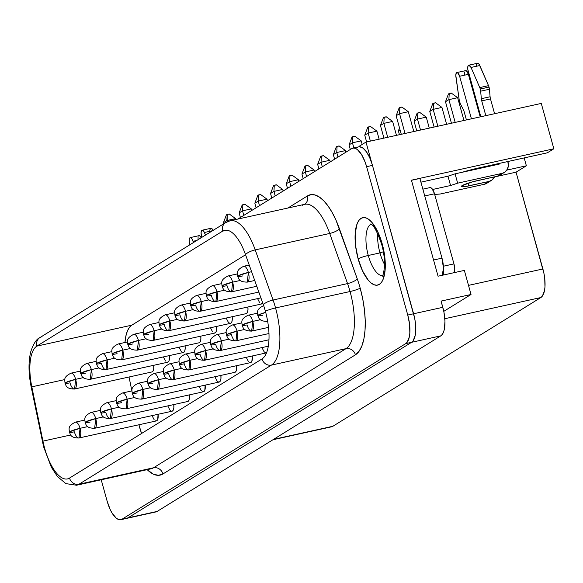 <?xml version="1.0" encoding="UTF-8"?>
<svg xmlns="http://www.w3.org/2000/svg" width="583" height="583" viewBox="0 0 583 583"><rect width="100%" height="100%" fill="white"/><g stroke="black" fill="none" stroke-linecap="round" stroke-linejoin="round"><path stroke-width="0.87" d="M362.837 217.648A34.528 13.489 -102.4 0 0 362.757 217.663L362.743 217.67A34.528 13.489 77.6 0 1 382.229 243.934L377.806 231.866L372.224 222.772L369.265 219.798L366.335 218.035L363.552 217.554L361.03 218.377L358.851 220.461L357.117 223.741L355.193 233.317L355.55 245.647L358.137 258.845A34.528 13.489 77.6 0 1 362.743 217.67A34.528 13.489 -102.4 0 0 358.151 258.845L362.56 270.913L368.143 280.008L371.101 282.981L374.031 284.744L376.815 285.225L379.336 284.402L381.515 282.318L383.25 279.038L385.174 269.463L384.816 257.139L382.229 243.934A34.528 13.489 77.6 0 1 377.616 285.109A34.528 13.489 77.6 0 1 358.137 258.845A34.528 13.489 -102.4 0 0 377.631 285.109A34.528 13.489 -102.4 0 0 377.74 285.08A34.528 13.489 -102.4 0 1 358.151 258.845L358.151 258.845A8.126 1.013 -15.5 0 1 368.288 255.478A26.403 10.319 77.6 0 1 370.227 224.717M382.229 243.942A8.126 1.013 164.5 0 0 381.719 244.51A8.126 1.013 -15.5 0 1 381.727 244.386M379.963 252.905A26.403 10.319 -102.4 0 0 384.503 264.412A26.403 10.319 77.6 0 1 379.963 252.905L383.374 251.769L379.963 252.905A26.403 10.319 77.6 0 1 377.697 233.55A26.403 10.319 -102.4 0 0 379.963 252.905L368.288 255.478L379.963 252.905M362.757 217.663A34.528 13.489 -102.4 0 0 358.151 258.845L358.137 258.845A8.126 1.013 164.5 0 1 368.288 255.478A26.403 10.319 77.6 0 0 382.433 275.657A26.403 10.319 77.6 0 1 368.288 255.478A26.403 10.319 77.6 0 1 371.094 224.222M476.464 65.806L476.632 64.487L477.645 63.248L479.109 64.276L488.525 85.65L479.758 87.581A4.875 1.902 77.6 0 1 480.268 89.024L489.028 87.093A4.875 1.902 -102.4 0 0 488.525 85.65L479.794 65.529L471.028 67.46L479.758 87.581A4.875 1.902 77.6 0 1 480.268 89.024A4.875 1.902 77.6 0 1 480.662 91.181L481.325 98.702A4.875 1.902 -102.4 0 0 481.726 100.866L490.485 98.928L494.588 113.714L490.485 98.928L481.726 100.866L485.821 115.645L481.726 100.866A4.875 1.902 77.6 0 1 481.325 98.702L490.092 96.771A4.875 1.902 -102.4 0 0 490.485 98.928A4.875 1.902 -102.4 0 1 490.092 96.771L489.429 89.25L480.662 91.181L481.325 98.702L490.092 96.771L489.429 89.25A4.875 1.902 -102.4 0 0 489.028 87.093L480.268 89.024A4.875 1.902 77.6 0 1 480.662 91.181L489.429 89.25A4.875 1.902 77.6 0 0 489.028 87.093A4.875 1.902 77.6 0 0 488.525 85.65L479.758 87.581L471.028 67.46L479.794 65.529A4.875 1.902 -102.4 0 0 477.543 63.263L468.783 65.194A4.875 1.902 77.6 0 1 471.028 67.46L468.878 65.179L467.872 66.418L467.792 69.333L480.815 116.753L468.127 71.009A4.875 1.902 77.6 0 1 468.783 65.194M65.522 382.688L64.997 383.25A8.126 1.013 -15.5 0 1 65.522 382.688A8.126 1.013 -15.5 0 1 75.659 379.322L65.522 382.688M74.573 389.014L75.659 379.322A8.126 3.177 77.6 0 1 74.573 389.014A8.126 3.177 77.6 0 1 69.989 382.834A8.126 1.013 -15.5 0 1 64.997 383.25C66.134 384.663 65.223 388.992 74.573 389.014L151.988 371.939A8.126 3.177 -102.4 0 0 153.679 365.315L153.766 368.259L153.314 370.511L152.396 371.772M83.354 377.624L75.659 379.322L83.354 377.624M81.219 372.974L80.694 373.528A8.126 1.013 -15.5 0 1 81.219 372.974A8.126 1.013 -15.5 0 1 91.356 369.607L81.219 372.974M166.847 362.138L168.093 362.058L169.019 360.79L169.376 355.594A8.126 3.177 -102.4 0 1 167.693 362.225L90.27 379.293L91.356 369.607A8.126 3.177 77.6 0 1 90.27 379.293L90.27 379.293C80.92 379.271 81.831 374.942 80.694 373.528C80.753 370.329 78.392 367.582 86.772 363.428L86.772 363.428A8.126 3.177 77.6 0 1 91.356 369.607L99.052 367.909L91.356 369.607A8.126 3.177 -102.4 0 0 86.772 363.428L96.108 361.365M96.924 363.253L96.392 363.814A8.126 1.013 -15.5 0 1 96.924 363.253A8.126 1.013 -15.5 0 1 107.061 359.886L96.924 363.253M105.975 369.578L107.061 359.886A8.126 3.177 77.6 0 1 105.975 369.578A8.126 3.177 77.6 0 1 101.391 363.398A8.126 1.013 -15.5 0 1 96.392 363.814C97.536 365.228 96.625 369.556 105.975 369.578L183.39 352.504A8.126 3.177 -102.4 0 0 185.081 345.879L185.168 348.823L184.716 351.075L183.798 352.336L182.545 352.416L181.16 351.301L179.076 347.198M114.756 358.188L107.061 359.886L114.756 358.188M112.621 353.531L112.096 354.092A8.126 1.013 -15.5 0 1 112.621 353.531A8.126 1.013 -15.5 0 1 122.758 350.172L112.621 353.531M199.495 342.622L200.421 341.354L200.873 339.102L200.778 336.158A8.126 3.177 -102.4 0 1 199.094 342.782L121.672 359.857L122.758 350.172A8.126 3.177 77.6 0 1 121.672 359.857L121.672 359.857C112.322 359.835 113.233 355.506 112.096 354.092C112.155 350.886 109.793 348.146 118.174 343.992L118.174 343.992A8.126 3.177 77.6 0 1 122.758 350.172L130.454 348.474L122.758 350.172A8.126 3.177 -102.4 0 0 118.174 343.992L127.502 341.93M128.326 343.817L127.794 344.378A8.126 1.013 -15.5 0 1 128.326 343.817A8.126 1.013 -15.5 0 1 138.463 340.45L128.326 343.817M213.946 332.98L215.2 332.9L216.118 331.64L216.482 326.436A8.126 3.177 -102.4 0 1 214.792 333.068L137.377 350.143L138.463 340.45A8.126 3.177 77.6 0 1 137.377 350.143L137.377 350.143C128.027 350.121 128.938 345.792 127.794 344.378C127.852 341.172 125.491 338.424 133.879 334.27A8.126 3.177 77.6 0 1 133.879 334.27A8.126 3.177 77.6 0 1 138.463 340.45L146.158 338.752L138.463 340.45A8.126 3.177 -102.4 0 0 133.879 334.27L143.207 332.215M144.023 334.095L143.498 334.657A8.126 1.013 -15.5 0 1 144.023 334.095A8.126 1.013 -15.5 0 1 154.16 330.736L144.023 334.095M226.175 318.048L228.266 322.151L229.651 323.266L230.897 323.186L231.815 321.918L232.274 319.666L232.18 316.722A8.126 3.177 -102.4 0 1 230.496 323.346L153.074 340.421L154.16 330.736A8.126 3.177 77.6 0 1 153.074 340.421L153.074 340.421C143.724 340.399 144.635 336.07 143.498 334.657C143.549 331.45 141.195 328.71 149.576 324.556L149.576 324.556A8.126 3.177 77.6 0 1 154.16 330.736L161.855 329.038L154.16 330.736A8.126 3.177 -102.4 0 0 149.576 324.556L158.904 322.494M159.72 324.381L159.195 324.942A8.126 1.013 -15.5 0 1 159.72 324.381A8.126 1.013 -15.5 0 1 169.864 321.014L159.72 324.381M168.779 330.707L169.864 321.014A8.126 3.177 77.6 0 1 168.779 330.707A8.126 3.177 77.6 0 1 164.195 324.527A8.126 1.013 -15.5 0 1 159.195 324.942C160.34 326.349 159.429 330.685 168.779 330.707L246.194 313.632A8.126 3.177 -102.4 0 0 247.884 307.001L247.972 309.952L247.52 312.204L246.602 313.465M177.553 319.316L169.864 321.014L177.553 319.316M175.425 314.66L174.9 315.221A8.126 1.013 -15.5 0 1 175.425 314.66A8.126 1.013 -15.5 0 1 185.562 311.3L175.425 314.66M184.476 320.985L185.562 311.3A8.126 3.177 77.6 0 1 184.476 320.985A8.126 3.177 77.6 0 1 179.892 314.805A8.126 1.013 -15.5 0 1 174.9 315.221C176.037 316.635 175.126 320.963 184.476 320.985L261.898 303.911A8.126 3.177 -102.4 0 0 262.816 303.247L261.053 303.83M193.257 309.602L185.562 311.3L193.257 309.602M191.122 304.945L190.597 305.507A8.126 1.013 -15.5 0 1 191.122 304.945A8.126 1.013 -15.5 0 1 201.259 301.579L191.122 304.945M200.18 311.271L201.259 301.579A8.126 3.177 77.6 0 1 200.18 311.271A8.126 3.177 77.6 0 1 195.596 305.091A8.126 1.013 -15.5 0 1 190.597 305.507C191.741 306.913 190.83 311.249 200.18 311.271L260.9 297.877M208.954 299.881L201.259 301.579L208.954 299.881M206.827 295.224L206.302 295.785A8.126 1.013 -15.5 0 1 206.827 295.224A8.126 1.013 -15.5 0 1 216.963 291.864L206.827 295.224M215.878 301.549L216.963 291.864A8.126 3.177 77.6 0 1 215.878 301.549A8.126 3.177 77.6 0 1 211.294 295.37A8.126 1.013 -15.5 0 1 206.302 295.785C207.439 297.199 206.528 301.528 215.878 301.549L258.837 292.076M224.659 290.166L216.963 291.864L224.659 290.166M222.524 285.51L221.999 286.071A8.126 1.013 -15.5 0 1 222.524 285.51A8.126 1.013 -15.5 0 1 232.661 282.143L222.524 285.51M231.582 291.835L232.661 282.143A8.126 3.177 77.6 0 1 231.582 291.835A8.126 3.177 77.6 0 1 226.998 285.655A8.126 1.013 -15.5 0 1 221.999 286.071C223.136 287.477 222.225 291.806 231.582 291.835L256.775 286.275M240.356 280.445L232.661 282.143L240.356 280.445M69.909 431.668L69.377 432.229A8.126 1.013 -15.5 0 1 69.909 431.668A8.126 1.013 -15.5 0 1 80.046 428.308L69.909 431.668M78.96 437.993L80.046 428.308A8.126 3.177 77.6 0 1 78.96 437.993A8.126 3.177 77.6 0 1 74.376 431.814A8.126 1.013 -15.5 0 1 69.377 432.229C70.521 433.643 69.61 437.971 78.96 437.993L156.375 420.919A8.126 3.177 -102.4 0 0 158.066 414.294L157.702 419.49L156.783 420.758L155.53 420.839M87.742 426.61L80.046 428.308L87.742 426.61M85.606 421.954L85.082 422.515A8.126 1.013 -15.5 0 1 85.606 421.954A8.126 1.013 -15.5 0 1 95.743 418.587L85.606 421.954M167.758 405.899L169.85 410.002L171.234 411.117L172.481 411.037L173.406 409.776L173.858 407.524L173.763 404.573A8.126 3.177 -102.4 0 1 172.08 411.204L94.657 428.279L95.743 418.587A8.126 3.177 77.6 0 1 94.657 428.279L94.657 428.279C85.307 428.257 86.218 423.921 85.082 422.515C85.14 419.308 82.779 416.561 91.159 412.407A8.126 3.177 77.6 0 1 95.743 418.587L103.439 416.889L95.743 418.587A8.126 3.177 -102.4 0 0 91.159 412.407L100.487 410.352M101.304 412.232L100.779 412.793A8.126 1.013 -15.5 0 1 101.304 412.232A8.126 1.013 -15.5 0 1 111.448 408.872L101.304 412.232M110.362 418.558L111.448 408.872A8.126 3.177 77.6 0 1 110.362 418.558A8.126 3.177 77.6 0 1 105.778 412.378A8.126 1.013 -15.5 0 1 100.779 412.793C101.923 414.207 101.012 418.536 110.362 418.558L187.777 401.483A8.126 3.177 -102.4 0 0 189.468 394.859L189.555 397.803L189.103 400.055L188.185 401.323M119.143 407.174L111.448 408.872L119.143 407.174M117.008 402.518L116.483 403.079A8.126 1.013 -15.5 0 1 117.008 402.518A8.126 1.013 -15.5 0 1 127.145 399.151L117.008 402.518M202.636 391.681L203.882 391.601L204.801 390.34L205.165 385.137A8.126 3.177 -102.4 0 1 203.482 391.769L126.059 408.843L127.145 399.151A8.126 3.177 77.6 0 1 126.059 408.843L126.059 408.843C116.709 408.814 117.62 404.485 116.483 403.079C116.534 399.872 114.181 397.125 122.561 392.971L122.561 392.971A8.126 3.177 77.6 0 1 127.145 399.151L134.841 397.453L127.145 399.151A8.126 3.177 -102.4 0 0 122.561 392.971L131.889 390.916L129.04 377.004L131.889 390.916M132.705 392.796L132.181 393.357A8.126 1.013 -15.5 0 1 132.705 392.796A8.126 1.013 -15.5 0 1 142.842 389.437L132.705 392.796M137.18 392.942A8.126 1.013 -15.5 0 1 132.181 393.357C133.325 394.771 132.414 399.1 141.764 399.122L142.842 389.437A8.126 3.177 77.6 0 1 141.764 399.122A8.126 3.177 77.6 0 1 141.756 399.122M150.538 387.739L142.842 389.437L150.538 387.739M141.764 399.122L219.179 382.047A8.126 3.177 -102.4 0 0 220.87 375.423L220.957 378.367L220.505 380.619L219.587 381.887L218.334 381.96L216.949 380.852L214.857 376.749M148.41 383.082L147.885 383.643A8.126 1.013 -15.5 0 1 148.41 383.082A8.126 1.013 -15.5 0 1 158.547 379.715L148.41 383.082M235.284 372.165L236.202 370.905L236.654 368.653L236.567 365.701A8.126 3.177 -102.4 0 1 234.883 372.333L157.461 389.408L158.547 379.715A8.126 3.177 77.6 0 1 157.461 389.408L157.461 389.408C148.111 389.378 149.022 385.05 147.885 383.643C147.936 380.437 145.582 377.689 153.963 373.535L153.963 373.535A8.126 3.177 77.6 0 1 158.547 379.715L166.242 378.017L158.547 379.715A8.126 3.177 -102.4 0 0 153.963 373.535L163.291 371.48M164.107 373.36L163.583 373.922A8.126 1.013 -15.5 0 1 164.107 373.36A8.126 1.013 -15.5 0 1 174.244 370.001L164.107 373.36M173.166 379.686L174.244 370.001A8.126 3.177 77.6 0 1 173.166 379.686A8.126 3.177 77.6 0 1 168.582 373.506A8.126 1.013 -15.5 0 1 163.583 373.922C164.719 375.335 163.816 379.664 173.166 379.686L250.581 362.611A8.126 3.177 -102.4 0 0 252.271 355.987L251.907 361.183L250.981 362.444L249.735 362.524M181.94 368.303L174.244 370.001L181.94 368.303M179.812 363.646L179.287 364.207A8.126 1.013 -15.5 0 1 179.812 363.646A8.126 1.013 -15.5 0 1 189.949 360.279L179.812 363.646M188.863 369.965L189.949 360.279A8.126 3.177 77.6 0 1 188.863 369.965A8.126 3.177 77.6 0 1 184.279 363.785A8.126 1.013 -15.5 0 1 179.287 364.207C180.424 365.614 179.513 369.943 188.863 369.965L266.278 352.897A8.126 3.177 -102.4 0 0 266.548 352.802M197.644 358.581L189.949 360.279L197.644 358.581M268.071 347.526A8.126 3.177 -102.4 0 0 267.969 346.266L268.071 347.526M195.509 353.925L194.984 354.486A8.126 1.013 -15.5 0 1 195.509 353.925A8.126 1.013 -15.5 0 1 205.646 350.565L195.509 353.925M204.56 360.25L205.646 350.565A8.126 3.177 77.6 0 1 204.56 360.25A8.126 3.177 77.6 0 1 199.976 354.07A8.126 1.013 -15.5 0 1 194.984 354.486C196.121 355.9 195.21 360.228 204.56 360.25L268.318 346.193M213.342 348.867L205.646 350.565L213.342 348.867M211.214 344.21L210.682 344.772A8.126 1.013 -15.5 0 1 211.214 344.21A8.126 1.013 -15.5 0 1 221.351 340.844L211.214 344.21M220.265 350.529L221.351 340.844A8.126 3.177 77.6 0 1 220.265 350.529A8.126 3.177 77.6 0 1 215.681 344.349A8.126 1.013 -15.5 0 1 210.682 344.772C211.826 346.178 210.915 350.507 220.265 350.529L268.974 339.787M229.046 339.146L221.351 340.844L229.046 339.146M226.911 334.489L226.386 335.05A8.126 1.013 -15.5 0 1 226.911 334.489A8.126 1.013 -15.5 0 1 237.048 331.122L226.911 334.489M235.962 340.815L237.048 331.122A8.126 3.177 77.6 0 1 235.962 340.815A8.126 3.177 77.6 0 1 231.378 334.635A8.126 1.013 -15.5 0 1 226.386 335.05C227.523 336.464 226.612 340.793 235.962 340.815L268.989 333.534M244.743 329.431L237.048 331.122L244.743 329.431M242.615 324.775L242.083 325.336A8.126 1.013 -15.5 0 1 242.615 324.775A8.126 1.013 -15.5 0 1 252.752 321.408L242.615 324.775M251.667 331.093L252.752 321.408A8.126 3.177 77.6 0 1 251.667 331.093A8.126 3.177 77.6 0 1 247.083 324.913A8.126 1.013 -15.5 0 1 242.083 325.336C243.228 326.742 242.317 331.071 251.667 331.093L268.523 327.376M238.228 275.788L237.696 276.349A8.126 1.013 -15.5 0 1 238.228 275.788A8.126 1.013 -15.5 0 1 248.365 272.429L238.228 275.788M254.713 280.474L247.279 282.114L248.365 272.429A8.126 3.177 77.6 0 1 247.279 282.114L247.279 282.114C237.93 282.092 238.841 277.763 237.696 276.349C237.755 273.143 235.394 270.395 243.781 266.249L243.781 266.249A8.126 3.177 77.6 0 1 248.365 272.429L251.594 271.714L248.365 272.429A8.126 3.177 -102.4 0 0 243.781 266.249L249.218 265.046M258.313 315.053L257.788 315.614A8.126 1.013 -15.5 0 1 258.313 315.053A8.126 1.013 -15.5 0 1 265.702 312.364L258.313 315.053M267.663 321.313L267.655 321.277A8.126 3.177 77.6 0 1 267.364 321.379L267.364 321.379C258.014 321.357 258.925 317.028 257.788 315.614C257.839 312.408 255.485 309.66 263.866 305.507M260.448 319.71L252.752 321.408L260.448 319.71M150.793 468.849A48.746 19.05 -102.4 0 0 153.489 467.799A8.126 7.411 -121.8 0 1 162.941 473.957A56.872 22.22 77.6 0 1 147.186 469.65L153.147 474.052L158.292 475.327L162.941 473.957L355.433 354.814A8.126 7.411 58.2 0 0 345.974 348.656A48.746 19.05 -102.4 0 0 350.055 291.522A8.126 1.013 164.5 0 0 360.192 288.155A56.872 22.22 77.6 0 1 355.433 354.814L359.011 351.374L361.875 345.974L363.909 338.825L365.045 330.204L365.228 320.439L364.448 309.901L362.75 298.999L360.192 288.155A56.872 22.22 -102.4 0 0 357.27 278.9L335.997 220.177L332.157 212.489L328.018 205.952L323.718 200.763L319.375 197.083L315.133 195.014L311.111 194.627L307.438 195.939L287.907 208.022L307.438 195.939A8.126 7.411 -121.8 0 1 304.574 204.349A8.126 7.411 58.2 0 0 307.438 195.939A56.872 22.22 77.6 0 1 339.437 228.776L357.27 278.9A56.872 22.22 77.6 0 1 360.192 288.155A8.126 1.013 -15.5 0 1 350.055 291.522A48.746 19.05 -102.4 0 0 347.548 283.586L273.055 300.019A8.126 2.288 160.4 0 0 263.334 304.705A40.628 15.872 77.6 0 1 265.418 311.315A8.126 1.013 -15.5 0 1 275.555 307.948A48.746 19.05 -102.4 0 0 273.055 300.019A48.746 19.05 77.6 0 1 275.555 307.948L350.055 291.522L275.555 307.948A48.746 19.05 77.6 0 1 271.474 365.082L78.989 484.225A48.746 19.05 77.6 0 1 76.562 485.224L151.063 468.798A48.746 19.05 -102.4 0 0 153.489 467.799L78.989 484.225L153.489 467.799L345.974 348.656L271.474 365.082L345.974 348.656A48.746 19.05 -102.4 0 0 350.055 291.522A48.746 19.05 -102.4 0 0 347.548 283.586L329.716 233.462A48.746 19.05 -102.4 0 0 304.712 204.32L230.219 220.746A48.746 19.05 77.6 0 1 255.216 249.896L329.716 233.462L255.216 249.896L273.055 300.019L347.548 283.586A8.126 2.288 160.4 0 0 357.27 278.9A8.126 2.288 -19.6 0 1 347.548 283.586L329.716 233.462A8.126 2.288 160.4 0 0 339.437 228.776A8.126 2.288 -19.6 0 1 329.716 233.462A48.746 19.05 -102.4 0 0 304.873 204.283A48.746 19.05 -102.4 0 0 302.286 205.318M265.418 311.315A40.628 15.872 77.6 0 1 262.022 358.924L69.53 478.067A40.628 15.872 77.6 0 1 67.511 478.898A40.628 15.872 77.6 0 1 42.938 441.12L31.817 386.842A40.628 15.872 77.6 0 1 36.867 346.105L222.64 231.123A40.628 15.872 77.6 0 1 224.666 230.292A40.628 15.872 77.6 0 1 245.501 254.582L263.334 304.705A40.628 15.872 77.6 0 1 265.418 311.315A40.628 15.872 77.6 0 1 262.022 358.924L69.53 478.067A8.126 7.411 58.2 0 0 78.989 484.225L271.474 365.082A8.126 7.411 -121.8 0 1 262.022 358.924A8.126 7.411 58.2 0 0 271.474 365.082A48.746 19.05 -102.4 0 0 275.555 307.948A8.126 1.013 164.5 0 0 265.418 311.315M126.715 518.367L155.931 511.925A24.362 9.517 -102.4 0 0 157.14 511.429L127.976 517.857L157.14 511.429L440.777 335.874L411.605 342.301L440.777 335.874A24.362 9.517 -102.4 0 0 442.81 307.321L407.757 315.053L366.612 166.68A24.377 9.525 77.6 0 0 352.861 148.14A24.377 9.525 77.6 0 0 351.651 148.636L237.879 219.055L351.651 148.636L353.429 148.06L355.397 148.395L357.459 149.642L361.591 154.619L365.191 162.234L366.612 166.68L407.757 315.053L409.587 324.367L409.842 333.068L409.353 336.77L407.255 342.141L405.724 343.62L122.087 519.176L120.309 519.752L118.342 519.417L116.279 518.17L112.147 513.193L110.245 509.651L107.126 501.132L101.209 479.787L107.126 501.132A24.377 9.525 77.6 0 0 120.878 519.672L126.722 518.382A24.377 9.525 -102.4 0 0 127.932 517.886L122.087 519.176A24.377 9.525 77.6 0 1 120.878 519.672M429.525 187.77L430.771 187.69L432.156 188.805L434.51 193.789L453.953 263.888L454.645 269.893L453.924 272.706A8.126 3.177 -102.4 0 0 453.953 263.888L443.379 266.22L453.953 263.888L434.51 193.789A8.126 3.177 -102.4 0 0 429.926 187.609L422.857 189.162M441.994 258.152L443.444 268.289A16.251 6.347 -102.4 0 0 441.994 258.152L433.563 260.011L441.994 258.152L419.891 178.449L411.46 180.307L419.891 178.449L441.994 258.152M499.259 164.1L455.075 173.843L447.977 176.197L420.919 182.166L447.977 176.197L455.075 173.843L462.232 172.262A30.061 3.753 -15.5 0 1 478.687 167.955L462.232 172.262L499.259 164.1L499.084 163.459L499.259 164.1M411.43 180.191L553.85 148.789L547.335 152.819L478.687 167.955L547.335 152.819L553.85 148.789L541.272 103.417L365.986 142.077L359.471 146.107L359.653 146.763L362.998 148.118L366.437 151.82L369.622 157.497L372.216 164.544L365.986 142.077L541.272 103.417L553.85 148.789L411.43 180.191L438.059 276.204L411.43 180.191M506.795 170.112L526.369 165.798L516.05 172.182L494.479 176.941L516.05 172.182L526.369 165.798L524.183 157.92L526.369 165.798L506.795 170.112M245.56 254.764L131.816 325.168L129.521 327.282L127.619 330.51L126.176 334.759L124.973 342.491A40.628 15.872 -102.4 0 1 131.816 325.168L36.867 346.105L131.816 325.168L245.56 254.764M138.929 424.767L141.56 433.49A40.628 15.872 -102.4 0 1 138.929 424.767M165.463 361.023L163.371 356.92M259.661 302.715L257.577 298.613M154.145 419.724L152.061 415.621M248.351 361.409L246.259 357.313M266.686 352.73L265.44 352.81L264.048 351.695L261.964 347.592M201.252 390.566L199.16 386.463M212.562 331.865L210.478 327.763M357.488 147.346A24.377 9.525 77.6 0 1 359.653 146.763L359.471 146.107L365.986 142.077L372.216 164.544A24.377 9.525 -102.4 0 0 359.653 146.763A24.377 9.525 -102.4 0 0 358.705 146.85L352.861 148.14M464.352 270.41L438.059 276.204L464.352 270.41L471.028 294.488L464.352 270.41M126.154 518.462L127.932 517.886L411.562 342.33L413.099 340.858L415.198 335.48L415.686 331.785L415.431 323.084L414.702 318.413L372.457 165.39A24.377 9.525 -102.4 0 0 372.216 164.544A24.377 9.525 77.6 0 1 372.457 165.39L366.612 166.68L372.457 165.39L413.602 313.763L407.757 315.053A24.377 9.525 77.6 0 1 405.724 343.62L411.562 342.33L127.932 517.886L122.087 519.176L405.724 343.62L411.562 342.33A24.377 9.525 -102.4 0 0 413.602 313.763L442.81 307.321L441.083 301.09L471.028 294.488L443.787 311.351L471.028 294.488L441.083 301.09L443.911 311.971L444.967 321.146L444.406 329.023L443.532 332.084L442.308 334.394L440.777 335.874L157.14 511.429L155.362 512.005M331.049 426.873L332.835 426.297L540.856 297.541L542.387 296.062L544.486 290.691L544.974 286.996L544.719 278.295L543.99 273.624L516.05 172.182L542.89 268.974L468.499 285.379L542.89 268.974A24.377 9.525 -102.4 0 1 540.856 297.541L332.835 426.297L273.565 439.363L332.835 426.297A24.377 9.525 -102.4 0 1 331.618 426.792L272.99 439.728M444.836 318.712L540.856 297.541L444.836 318.712M227.793 221.744A48.746 19.05 77.6 0 1 230.219 220.746L225.672 222.604A8.126 7.411 -121.8 0 1 227.793 221.744M226.853 230.19L222.64 231.123L226.853 230.19M64.844 379.555L31.817 386.842L64.844 379.555M70.747 434.991L42.938 441.12L70.747 434.991M76.293 485.275A48.746 19.05 -102.4 0 0 78.989 484.225A8.126 7.411 -121.8 0 1 69.53 478.067A40.628 15.872 77.6 0 1 42.938 441.12L42.282 441.134L42.938 441.12L31.817 386.842L31.161 386.857L31.817 386.842A40.628 15.872 77.6 0 1 36.867 346.105A8.126 7.411 -121.8 0 1 39.797 337.652A8.126 7.411 -121.8 0 1 42.02 336.726M225.57 222.662A8.126 7.411 58.2 0 0 222.64 231.123A40.628 15.872 77.6 0 1 245.501 254.582L263.334 304.705A8.126 2.288 -19.6 0 1 273.055 300.019L255.216 249.896A8.126 2.288 160.4 0 0 245.501 254.582A8.126 2.288 -19.6 0 1 255.216 249.896A48.746 19.05 -102.4 0 0 230.372 220.717M222.64 231.123A8.126 7.411 -121.8 0 1 225.672 222.604L39.899 337.586A8.126 7.411 58.2 0 0 36.867 346.105L222.64 231.123M162.941 473.957A8.126 7.411 58.2 0 0 153.489 467.799L345.974 348.656A8.126 7.411 -121.8 0 1 355.433 354.814L162.941 473.957M242.083 325.336C242.142 322.129 239.781 319.382 248.169 315.228A8.126 3.177 77.6 0 1 252.752 321.408A8.126 3.177 -102.4 0 0 248.169 315.228L257.497 313.173M262.78 315.199A8.126 1.013 -15.5 0 1 257.788 315.614M242.696 275.934A8.126 1.013 -15.5 0 1 237.696 276.349M448.444 93.972L451.242 93.047L457.648 97.704L448.881 99.642L455.192 122.401L448.881 99.642L445.485 101.741L451.439 123.232L445.485 101.741L448.444 93.972L449.223 93.491L451.242 93.047L457.648 97.704L448.881 99.642L449.223 93.491L448.881 99.642L445.485 101.741L448.444 93.972M463.959 120.47L457.648 97.704L463.959 120.47M399.887 107.498L401.906 107.053L399.107 107.986L399.887 107.498L399.544 113.649L408.311 111.717L413.806 131.532L408.311 111.717L401.906 107.053L408.311 111.717L399.544 113.649L405.047 133.463L399.544 113.649L399.887 107.498M401.286 134.287L396.149 115.755L399.544 113.649L396.149 115.755L401.286 134.287M437.862 126.227L433.184 109.356L429.78 111.462L434.102 127.05L429.78 111.462L432.739 103.694L435.537 102.761L441.943 107.425L433.184 109.356L437.862 126.227M446.622 124.288L441.943 107.425L433.184 109.356L433.526 103.206L435.537 102.761L441.943 107.425L446.622 124.288M399.107 107.986L396.149 115.755L399.107 107.986M433.184 109.356L429.78 111.462L432.739 103.694L433.526 103.206L433.184 109.356M226.386 335.05C226.444 331.844 224.083 329.096 232.464 324.942A8.126 3.177 77.6 0 1 237.048 331.122A8.126 3.177 -102.4 0 0 232.464 324.942L241.792 322.887M210.682 344.772C210.74 341.565 208.379 338.818 216.767 334.664L216.767 334.664A8.126 3.177 77.6 0 1 221.351 340.844A8.126 3.177 -102.4 0 0 216.767 334.664L226.095 332.609M194.984 354.486C195.043 351.279 192.681 348.532 201.062 344.378L201.062 344.378A8.126 3.177 77.6 0 1 205.646 350.565A8.126 3.177 -102.4 0 0 201.062 344.378L210.397 342.323M179.287 364.207C179.338 361.001 176.977 358.254 185.365 354.1L185.365 354.1A8.126 3.177 77.6 0 1 189.949 360.279A8.126 3.177 -102.4 0 0 185.365 354.1L194.693 352.045M163.583 373.922C163.641 370.715 161.28 367.968 169.66 363.821L169.66 363.821A8.126 3.177 77.6 0 1 174.244 370.001A8.126 3.177 -102.4 0 0 169.66 363.821L178.996 361.759M152.877 383.22A8.126 1.013 -15.5 0 1 147.885 383.643M132.181 393.357C132.239 390.151 129.878 387.404 138.258 383.257L138.258 383.257A8.126 3.177 77.6 0 1 142.842 389.437A8.126 3.177 -102.4 0 0 138.258 383.257L147.594 381.195M121.475 402.664A8.126 1.013 -15.5 0 1 116.483 403.079M100.779 412.793C100.837 409.587 98.476 406.839 106.864 402.693A8.126 3.177 77.6 0 1 111.448 408.872A8.126 3.177 -102.4 0 0 106.864 402.693L116.192 400.63M90.073 422.099A8.126 1.013 -15.5 0 1 85.082 422.515M69.377 432.229C69.435 429.022 67.074 426.282 75.462 422.128A8.126 3.177 77.6 0 1 80.046 428.308A8.126 3.177 -102.4 0 0 75.462 422.128L84.79 420.066M221.999 286.071C222.057 282.864 219.696 280.117 228.077 275.963A8.126 3.177 77.6 0 1 232.661 282.143A8.126 3.177 -102.4 0 0 228.077 275.963L237.412 273.908M206.302 295.785C206.353 292.579 203.992 289.831 212.38 285.685L212.38 285.685A8.126 3.177 77.6 0 1 216.963 291.864A8.126 3.177 -102.4 0 0 212.38 285.685L221.708 283.622M190.597 305.507C190.656 302.3 188.294 299.553 196.675 295.399L196.675 295.399A8.126 3.177 77.6 0 1 201.259 301.579A8.126 3.177 -102.4 0 0 196.675 295.399L206.01 293.344M174.9 315.221C174.951 312.014 172.597 309.274 180.978 305.12L180.978 305.12A8.126 3.177 77.6 0 1 185.562 311.3A8.126 3.177 -102.4 0 0 180.978 305.12L190.306 303.058M159.195 324.942C159.254 321.736 156.893 318.988 165.281 314.835A8.126 3.177 77.6 0 1 165.281 314.835A8.126 3.177 77.6 0 1 169.864 321.014A8.126 3.177 -102.4 0 0 165.281 314.835L174.608 312.779M148.49 334.241A8.126 1.013 -15.5 0 1 143.498 334.657M132.793 343.963A8.126 1.013 -15.5 0 1 127.794 344.378M117.088 353.677A8.126 1.013 -15.5 0 1 112.096 354.092M96.392 363.814C96.45 360.607 94.089 357.86 102.477 353.706A8.126 3.177 77.6 0 1 107.061 359.886A8.126 3.177 -102.4 0 0 102.477 353.706L111.805 351.651M85.686 373.113A8.126 1.013 -15.5 0 1 80.694 373.528M64.997 383.25C65.048 380.043 62.687 377.296 71.075 373.142A8.126 3.177 77.6 0 1 75.659 379.322A8.126 3.177 -102.4 0 0 71.075 373.142L80.403 371.087M420.525 130.045L417.479 119.078L414.083 121.184L416.772 130.876L414.083 121.184L417.042 113.408L419.84 112.483L426.246 117.139L417.479 119.078L420.525 130.045M429.292 128.114L426.246 117.139L417.479 119.078L417.822 112.927L419.84 112.483L426.246 117.139L429.292 128.114M417.479 119.078L414.083 121.184L417.042 113.408L417.822 112.927L417.479 119.078M400.062 129.856L398.378 130.898L399.435 134.695L398.378 130.898L399.515 127.91L398.378 130.898L400.062 129.856M383.607 138.186L383.818 137.624L383.607 138.186M384.19 117.219L386.208 116.775L383.403 117.7L384.19 117.219L383.847 123.363L392.614 121.432L396.469 135.351L392.614 121.432L386.208 116.775L392.614 121.432L383.847 123.363L387.71 137.282L383.847 123.363L384.19 117.219M383.949 138.113L380.444 125.469L383.847 123.363L380.444 125.469L383.949 138.113M383.403 117.7L380.444 125.469L383.403 117.7M368.485 126.934L370.504 126.489L367.705 127.422L368.485 126.934L368.15 133.084L376.91 131.153L379.139 139.177L376.91 131.153L370.504 126.489L376.91 131.153L368.15 133.084L370.373 141.108L368.15 133.084L368.485 126.934M366.62 141.939L364.747 135.19L368.15 133.084L364.747 135.19L366.62 141.939M367.705 127.422L364.747 135.19L367.705 127.422M352.788 136.655L354.807 136.211L352.008 137.136L352.788 136.655L352.445 142.799L361.212 140.867L362.196 144.416L361.212 140.867L354.807 136.211L361.212 140.867L352.445 142.799L353.866 147.922L352.445 142.799L352.788 136.655M350.31 149.467L349.042 144.905L352.445 142.799L349.042 144.905L350.31 149.467M352.008 137.136L349.042 144.905L352.008 137.136M337.083 146.369L339.102 145.925L336.304 146.858L337.083 146.369L336.748 152.52L345.508 150.589L345.945 152.163L345.508 150.589L339.102 145.925L345.508 150.589L336.748 152.52L338.009 157.082L336.748 152.52L337.083 146.369M334.613 159.181L333.345 154.626L336.748 152.52L333.345 154.626L334.613 159.181M336.304 146.858L333.345 154.626L336.304 146.858M321.386 156.091L323.405 155.646L320.606 156.572L321.386 156.091L321.044 162.234L329.81 160.303L330.248 161.885L329.81 160.303L323.405 155.646L329.81 160.303L321.044 162.234L322.312 166.796L321.044 162.234L321.386 156.091M318.908 168.902L317.648 164.34L321.044 162.234L317.648 164.34L318.908 168.902M320.606 156.572L317.648 164.34L320.606 156.572M305.689 165.805L307.7 165.361L304.902 166.293L305.689 165.805L305.346 171.956L314.106 170.025L314.55 171.599L314.106 170.025L307.7 165.361L314.106 170.025L305.346 171.956L306.607 176.518L305.346 171.956L305.689 165.805M303.211 178.624L301.943 174.062L305.346 171.956L301.943 174.062L303.211 178.624M304.902 166.293L301.943 174.062L304.902 166.293M289.984 175.527L292.003 175.082L289.204 176.008L289.984 175.527L289.642 181.67L298.409 179.739L298.846 181.32L298.409 179.739L292.003 175.082L298.409 179.739L289.642 181.67L290.91 186.232L289.642 181.67L289.984 175.527M287.506 188.338L286.246 183.776L289.642 181.67L286.246 183.776L287.506 188.338M289.204 176.008L286.246 183.776L289.204 176.008M274.287 185.241L276.306 184.796L273.5 185.729L274.287 185.241L273.944 191.392L282.711 189.46L283.149 191.042L282.711 189.46L276.306 184.796L282.711 189.46L273.944 191.392L275.205 195.954L273.944 191.392L274.287 185.241M271.809 198.06L270.541 193.498L273.944 191.392L270.541 193.498L271.809 198.06M273.5 185.729L270.541 193.498L273.5 185.729M258.582 194.962L260.601 194.518L257.803 195.443L258.582 194.962L258.24 201.106L267.007 199.175L267.444 200.756L267.007 199.175L260.601 194.518L267.007 199.175L258.24 201.106L259.508 205.668L258.24 201.106L258.582 194.962M256.105 207.774L254.844 203.212L258.24 201.106L254.844 203.212L256.105 207.774M257.803 195.443L254.844 203.212L257.803 195.443M242.885 204.677L244.904 204.232L242.098 205.165L242.885 204.677L242.543 210.827L251.309 208.896L251.747 210.478L251.309 208.896L244.904 204.232L251.309 208.896L242.543 210.827L243.811 215.389L242.543 210.827L242.885 204.677M240.407 217.495L239.139 212.933L242.543 210.827L239.139 212.933L240.407 217.495M242.098 205.165L239.139 212.933L242.098 205.165M227.181 214.398L229.199 213.954L226.401 214.879L227.181 214.398L226.845 220.542L235.605 218.61L235.853 219.499L235.605 218.61L229.199 213.954L235.605 218.61L226.845 220.542L227.188 221.78L227.181 214.398M223.755 223.785L223.442 222.648L226.845 220.542L223.442 222.648L223.755 223.785M226.401 214.879L223.442 222.648L226.401 214.879M442.198 275.293A16.251 6.347 -102.4 0 0 443.444 268.289L443.605 273.121L442.963 275.125A8.126 3.177 77.6 0 0 443.444 268.289L442.205 275.293M193.359 242.601L193.002 241.304L196.821 240.458L193.002 241.304L191.763 238.534L190.306 237.587L189.322 238.899L189.278 241.858A4.875 1.902 77.6 0 1 190.255 237.594A4.875 1.902 77.6 0 1 193.002 241.304L193.359 242.601M201.507 236.042L201.864 237.339L201.507 236.042A4.875 1.902 77.6 0 1 202.155 230.227A4.875 1.902 77.6 0 1 204.4 232.493L212.613 230.686L204.4 232.493L205.522 235.073L203.715 231.24L202.257 230.212L201.652 230.562L201.069 232.77L201.507 236.042M487.432 182.843L484.276 184.294L488.809 181.488L484.276 184.294L440.085 194.037L434.692 194.438L440.085 194.037L484.276 184.294A9.751 8.891 58.2 0 0 486.82 183.266L491.352 180.453A9.751 8.891 -121.8 0 0 494.522 176.838L491.965 180.038L488.809 181.488L468.725 185.919L467.974 183.222L468.725 185.919A12.185 1.523 -15.5 0 1 461.233 186.545A12.185 1.523 -15.5 0 1 477.222 180.657L497.314 176.226L500.469 174.776M494.078 164.559L494.253 165.2L494.078 164.559M457.655 183.164L455.075 173.843L457.655 183.164L450.564 185.518L447.977 176.197L450.564 185.518L432.652 189.468L450.564 185.518L457.655 183.164L501.846 173.421L457.655 183.164M507.844 161.527L508.347 165.878L507.283 169.325L505.002 171.97L497.314 176.226L501.846 173.421A9.751 8.891 -121.8 0 0 504.39 172.386A9.751 8.891 -121.8 0 0 508.026 162.161L507.844 161.527M464.155 111.739L466.422 119.923L464.155 111.739A4.875 1.902 77.6 0 0 463.412 109.793L460.322 103.774L463.412 109.793A4.875 1.902 77.6 0 1 464.155 111.739M479.685 167.736L479.86 168.378L479.685 167.736M484.867 167.27L484.692 166.636L484.867 167.27M465.103 71.009L466.407 70.813L468.389 74.34L459.63 76.271L471.428 118.823L459.63 76.271L468.389 74.34L480.195 116.892L468.389 74.34A4.875 1.902 -102.4 0 0 465.642 70.63L456.875 72.562A4.875 1.902 77.6 0 1 459.63 76.271L457.64 72.751L456.343 72.941L455.797 75.214L459.251 100.276L460.322 103.774A4.875 1.902 77.6 0 1 459.251 100.276L455.906 76.825A4.875 1.902 77.6 0 1 456.875 72.562M493.451 164.697L493.626 165.339L493.451 164.697M491.352 180.453A9.751 8.891 -121.8 0 1 488.809 181.488L464.855 186.64L461.226 186.524L462.02 185.7L472.711 181.779L497.314 176.226A9.751 8.891 58.2 0 0 499.857 175.192L504.39 172.386M213.086 230.387A4.875 1.902 -102.4 0 0 210.922 228.296L202.155 230.227M209.836 230.839L210.004 229.52L211.017 228.281L211.738 228.514L213.167 230.562M464.709 71.935L464.666 74.894M201.186 237.755A4.875 1.902 -102.4 0 0 199.014 235.663L190.255 237.594M189.708 244.86L189.278 241.858L189.708 244.86M201.215 237.828L199.78 235.845L198.475 236.042M198.082 236.968L198.038 239.926M424.737 195.939L434.51 193.789L424.737 195.939M370.679 223.981C370.067 225.162 373.062 219.769 381.719 244.496C387.345 264.442 382.557 277.902 382.164 276.043M39.899 337.586C36.43 339.036 33.369 343.795 30.717 351.855C28.327 361.89 28.472 373.557 31.161 386.857L43.579 446.746L51.311 467.18L57.455 476.53L65.857 483.62L76.562 485.224M149.926 468.586L151.063 468.798"/></g></svg>

